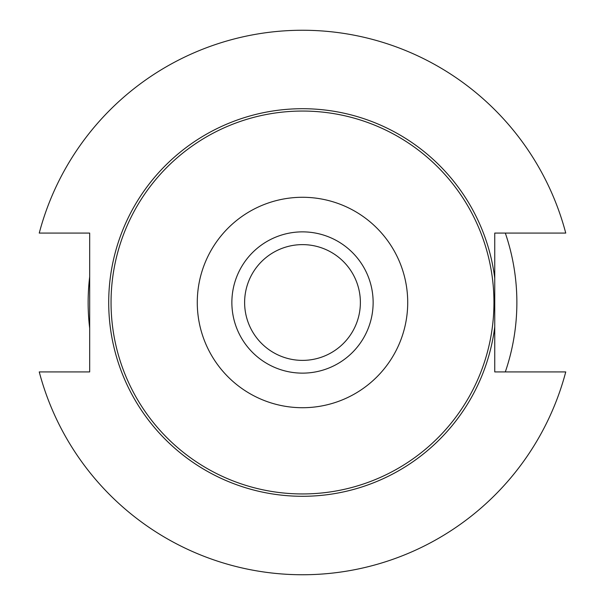 <?xml version="1.0" encoding="UTF-8"?>
<svg xmlns="http://www.w3.org/2000/svg" width="605" height="605" viewBox="0 0 605 605"><rect width="100%" height="100%" fill="white"/><g stroke="black" fill="none" stroke-linecap="round" stroke-linejoin="round"><path stroke-width="0.91" d="M494.746 326.912L494.746 371.916L565.751 371.916A272.25 272.25 0 0 1 39.249 371.916L89.676 371.916L89.676 233.084L39.249 233.084A272.25 272.25 0 0 1 565.751 233.084L494.746 233.084L494.746 326.912A193.789 193.789 0 0 1 290.271 495.903A193.789 193.789 0 0 1 108.711 302.5A193.789 193.789 0 0 1 290.271 109.097A193.789 193.789 0 0 1 494.746 278.088M111.048 302.5A191.452 191.452 0 0 1 398.226 136.7A191.452 191.452 0 0 1 398.226 468.3A191.452 191.452 0 0 1 111.048 302.5M231.866 302.5A70.634 70.634 0 0 1 302.5 231.866A70.634 70.634 0 0 1 373.134 302.5A70.634 70.634 0 0 1 302.5 373.134A70.634 70.634 0 0 1 231.866 302.5M197.275 302.5A105.225 105.225 0 0 1 355.112 211.379A105.225 105.225 0 0 1 355.112 393.621A105.225 105.225 0 0 1 197.275 302.5M302.5 360.383A57.883 57.883 0 0 1 252.376 273.558A57.883 57.883 0 0 1 352.624 273.558A57.883 57.883 0 0 1 302.5 360.383M89.676 328.175A214.367 214.367 0 0 1 89.676 276.825A214.367 214.367 0 0 0 89.676 328.175A214.367 214.367 0 0 1 89.676 276.825M505.319 233.084A214.367 214.367 0 0 1 505.319 371.916"/></g></svg>
